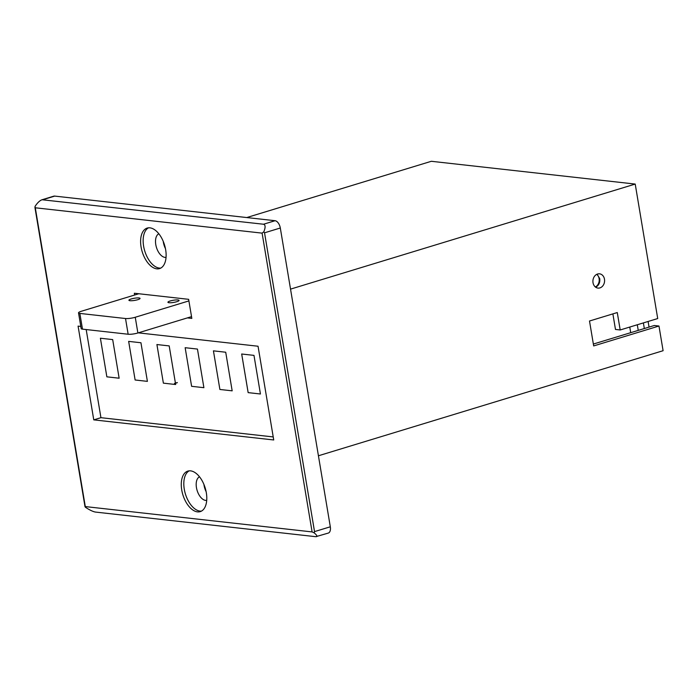 <?xml version="1.0" encoding="UTF-8"?>
<svg xmlns="http://www.w3.org/2000/svg" width="698" height="698" viewBox="0 0 698 698"><rect width="100%" height="100%" fill="white"/><g stroke="black" fill="none" stroke-linecap="round" stroke-linejoin="round"><path stroke-width="1.05" d="M314.196 532.879L314.528 531.606L330.311 526.798A7.059 3.891 73 0 1 328.269 533.089L315.81 536.692L95.46 512.07C92.939 511.625 89.571 510.002 85.357 507.219L85.296 506.582L312.102 531.92L314.196 532.879C316.665 534.982 317.459 536.239 316.569 536.657M330.311 526.798L280.308 228.002A7.059 3.891 73 0 0 275.064 220.716L54.714 196.094A7.591 4.179 73 0 0 53.729 196.182L42.02 199.75L263.521 224.233C265.51 224.817 265.606 227.339 263.818 231.806L262.099 233.132L35.293 207.786L35.022 206.442C37.395 202.813 39.734 200.588 42.02 199.75M187.369 317.895L191.828 318.393L188.635 299.32L134.339 293.247L134.635 295.018M80.793 326.428L78.08 326.123L93.768 419.864L273.729 439.967L258.042 346.234L138.3 332.85M206.32 492.736A21.184 11.665 73 0 1 200.204 511.634A21.184 11.665 73 0 1 181.742 489.996A21.184 11.665 73 0 1 187.858 471.098A21.184 11.665 73 0 1 206.32 492.736M141.075 246.97A21.184 11.665 73 0 1 147.182 228.08A21.184 11.665 73 0 1 164.527 244.937A21.184 11.665 73 0 1 159.537 268.608A21.184 11.665 73 0 1 141.075 246.97M206.111 491.619A12.355 6.806 73 0 1 204.052 485.328A12.355 6.806 73 0 1 203.921 484.421M165.443 248.593A12.355 6.806 73 0 1 163.384 242.302A12.355 6.806 73 0 1 163.253 241.395M199.515 476.813A12.355 6.806 -107 0 0 196.452 487.64A12.355 6.806 -107 0 0 206.704 500.387M158.847 233.786A12.355 6.806 -107 0 0 155.785 244.623A12.355 6.806 -107 0 0 166.037 257.361M148.491 227.818A21.184 11.665 -107 0 0 143.614 246.193A21.184 11.665 -107 0 0 160.767 268.093M189.167 470.845A21.184 11.665 -107 0 0 184.281 489.219A21.184 11.665 -107 0 0 201.434 511.111M263.818 231.806L264.533 232.818L280.308 228.002M597.584 274.017A7.172 5.828 96.4 0 0 592.907 281.521A7.172 5.828 96.4 0 0 597.95 288.091A7.172 5.828 96.4 0 0 604.538 281.608A7.172 5.828 96.4 0 0 599.547 273.825A7.172 5.828 96.4 0 0 597.584 274.017M597.113 274.183L599.756 278.685C600.132 282.716 598.771 285.552 595.656 287.21M290.534 289.129L635.215 184.071L657.717 318.541L620.19 329.971L617.276 312.547L589.505 321.01L593.675 345.929L658.973 326.027L654.288 325.504L593.361 344.053M612.879 313.891L615.479 329.447L620.19 329.971M86.186 329.552L100.931 417.683L93.768 419.864M100.931 417.683L273.215 436.931M318.419 455.777L663.1 350.71L658.973 326.027M635.215 184.071L431.329 161.29L246.752 217.549M203.895 387.687L197.455 349.07L203.895 387.687L191.61 386.317L185.153 347.7L197.438 349.07L185.153 347.7M225.716 352.228L232.172 390.836L219.887 389.467L213.431 350.85L225.716 352.228M119.14 378.211L112.683 339.594L100.399 338.225L106.855 376.833L119.14 378.211M140.944 342.753L147.4 381.37L135.115 379.991L128.65 341.383L140.944 342.753M260.433 393.995L248.148 392.625L241.683 354.008L253.976 355.378L260.433 393.995L248.156 392.616L241.691 354.008M175.451 383.263L175.66 384.519L163.376 383.15L156.91 344.542L169.195 345.911L175.425 383.123M219.887 389.467L213.431 350.85M232.172 390.836L219.896 389.467M100.399 338.225L106.864 376.833L119.14 378.203M147.4 381.361L135.124 379.991L128.659 341.383M175.66 384.519L163.376 383.15L156.919 344.542M643.382 322.904L644.324 328.54M595.342 286.965A7.128 5.793 96.4 0 0 599.111 278.633A7.128 5.793 96.4 0 0 596.755 274.349M637.3 324.762L638.242 330.39M629.762 327.057L630.704 332.684M176.777 301.702A5.645 1.091 170.5 0 1 171.106 302.723A5.645 1.091 170.5 0 1 167.939 302.295A5.645 1.091 170.5 0 1 173.322 300.262A5.645 1.091 170.5 0 1 179.072 300.428A5.645 1.091 170.5 0 1 176.777 301.702M79.851 313.419L82.486 329.142A7.059 1.361 170.5 0 1 81.16 328.584L78.525 312.87A7.059 1.361 170.5 0 0 79.851 313.419L125.518 318.524A7.059 1.361 170.5 0 0 135.255 317.258L188.905 300.908M78.525 312.87A7.059 1.361 170.5 0 1 81.396 311.247L138.797 293.753M137.759 299.695A5.645 1.091 170.5 0 1 132.088 300.707A5.645 1.091 170.5 0 1 128.921 300.28A5.645 1.091 170.5 0 1 134.304 298.255A5.645 1.091 170.5 0 1 140.062 298.421A5.645 1.091 170.5 0 1 137.759 299.695M135.255 317.258L137.881 332.981L191.531 316.63M137.881 332.981A7.059 1.361 170.5 0 1 128.144 334.237L82.486 329.142M314.528 531.606L264.533 232.818M35.293 207.786L85.296 506.582M43.171 199.611L54.714 196.094M312.102 531.92L262.099 233.132M263.521 224.233L275.064 220.716M125.518 318.524L128.144 334.237M85.016 506.739L34.917 207.358M177.292 382.548L174.474 383.411M177.336 382.687L174.517 383.542M649.044 327.1L648.102 321.473"/></g></svg>
